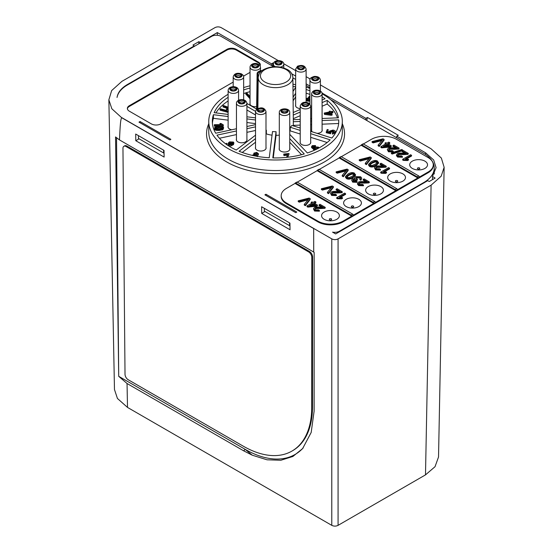 <?xml version="1.0" encoding="UTF-8"?>
<svg xmlns="http://www.w3.org/2000/svg" width="553" height="553" viewBox="0 0 553 553"><rect width="100%" height="100%" fill="white"/><g stroke="black" fill="none" stroke-linecap="round" stroke-linejoin="round"><path stroke-width="0.83" d="M279.127 61.411A2.668 1.541 180 0 1 281.228 62.918A2.668 1.541 180 0 1 277.986 64.425A2.668 1.541 180 0 1 275.885 62.918A2.668 1.541 180 0 1 279.127 61.411M293.857 90.146A63.215 36.498 0 0 0 293.007 90.001M295.655 87.36L293.021 91.439M300.217 128.047L291.915 125.434A17.772 10.258 180 0 1 290.207 127.238L290.235 130.881A17.807 10.279 180 0 1 289.758 131.261M292.883 77.565C292.406 73.819 290.525 71.123 287.249 69.484C279.445 65.772 271.641 65.772 263.836 69.484L263.733 69.54C260.511 71.178 258.666 73.853 258.196 77.565A17.343 10.016 0 0 0 268.855 86.869A17.343 10.016 0 0 0 287.809 84.706A17.343 10.016 0 0 0 292.883 77.565L293.311 121.383A17.772 10.258 180 0 1 293.304 121.736L293.339 125.372A17.807 10.279 180 0 1 293.297 125.87M228.126 94.293A66.782 38.551 0 0 0 208.764 121.439A66.782 38.551 0 0 0 249.984 157.059A66.782 38.551 0 0 0 322.758 148.702A66.782 38.551 0 0 0 342.321 121.439A66.782 38.551 0 0 0 322.095 93.803M309.936 88.39A66.782 38.551 0 0 0 306.113 87.167M295.655 84.678A66.782 38.551 0 0 0 292.952 84.222M250.039 85.805A66.782 38.551 0 0 0 243.652 87.568M292.972 86.358A63.215 36.498 180 0 1 295.655 86.842M243.652 89.925A63.215 36.498 180 0 1 250.039 88.045M256.613 109.059L246.915 103.459M246.915 106.37L255.534 111.347M228.126 114.436L214.17 112.681A63.215 36.498 180 0 1 228.126 97.3M255.527 117.872L246.915 116.794M236.449 128.759L215.711 133.225A63.215 36.498 180 0 1 212.324 121.439A63.215 36.498 180 0 1 213.417 114.692L228.126 116.538M246.915 118.895L255.527 119.98M255.527 124.653L246.915 126.506M255.527 135.16L236.242 150.029A63.215 36.498 180 0 1 216.956 135.153L236.449 130.957M246.915 128.704L255.527 126.844M265.993 130.522L266.366 130.232A17.772 10.258 180 0 1 265.993 130.093M289.758 138.623L304.261 153.955A63.215 36.498 180 0 1 272.809 157.902L276.051 131.697A17.772 10.258 180 0 1 272.505 131.552L269.256 157.757A63.215 36.498 180 0 1 239.096 151.266L255.527 138.589M310.675 133.688L330.148 139.826A63.215 36.498 180 0 1 307.385 152.967L289.758 134.331M290.207 127.238L300.217 130.39M322.095 120.547L338.699 119.863A63.215 36.498 180 0 1 338.754 121.439A63.215 36.498 180 0 1 331.855 138.022L310.675 131.344M293.304 121.736L300.217 121.453M310.675 121.017L311.636 120.983M322.095 102.602L327.196 100.397A63.215 36.498 180 0 1 338.443 117.81L322.095 118.487M311.636 118.923L310.675 118.957M300.217 119.393L293.297 119.676M293.249 115.072L300.217 112.059M322.095 96.747A63.215 36.498 180 0 1 325.06 98.752L322.095 100.031M300.217 109.494L293.228 112.515M306.113 89.496A63.215 36.498 180 0 1 309.936 90.816M293.076 97.238L295.655 93.25M278.221 60.56L221.221 27.65C219.119 26.62 217.025 26.62 214.923 27.65L121.902 81.36L111.644 90.588L108.865 99.817L111.83 108.761L121.681 117.706C120.754 119.372 120.284 121.923 119.489 139.93L115.549 136.944L118.715 376.323L127.045 383.505L243.638 450.819L252.251 455.195L267.044 459.806L280.855 460.255L292.883 456.467L302.615 448.594L311.18 432.467L314.132 411.059L314.159 252.445L313.717 252.189L313.675 228.555L121.902 117.837M283.737 63.74L295.655 70.625M306.113 76.667L310.157 78.996M320.394 84.906L431.098 148.819L441.356 158.054L444.135 167.282L438.529 456.992L435.031 466.697L425.492 474.875L338.077 525.35C335.975 526.38 333.881 526.38 331.779 525.35L127.508 407.416L117.436 398.471L114.471 389.526L108.865 99.817M425.492 474.875L431.098 185.172L441.17 176.227L444.135 167.282M431.098 185.172L338.077 238.875L338.077 525.35M331.779 525.35L331.779 238.875C333.881 239.905 335.975 239.905 338.077 238.875M331.779 238.875L121.902 117.706M425.589 154.529L425.616 152.835L433.676 159.976L436.089 167.656L432.481 176.448L435.142 178.087L429.252 181.495L427.739 180.672L335.664 233.94L332.533 232.129A6.677 3.857 0 0 0 339.445 231.216L423.812 182.511A35.613 20.565 0 0 0 434.243 167.967A35.613 20.565 0 0 0 423.812 153.43L330.556 99.588M309.936 87.685L306.113 85.48M295.655 79.438L292.89 77.842M273.327 66.547L221.082 36.38A6.677 3.857 0 0 0 211.633 36.38L127.273 85.093A35.613 20.565 0 0 0 117.036 97.466C117.81 92.455 121.259 88.141 127.384 84.519L127.39 85.024M280.392 67.107A5.233 3.021 0 0 0 283.668 64.922A5.233 3.021 0 0 0 283.786 64.279C284.187 60.042 274.73 59.192 273.514 63.256L272.988 62.959L271.461 63.837L217.336 32.586L200.269 42.436L198.859 41.669L192.962 45.076L194.29 45.892L127.384 84.519M295.655 76.044L291.866 73.86M425.616 152.835L396.75 136.169L398.278 135.291L367.427 117.478L365.899 118.363L321.977 93.001M309.936 86.047L306.113 83.842M265.952 194.241L296.802 212.048L295.751 212.656L264.901 194.843L265.952 194.241L265.952 195.451M260.131 65.779A6.677 3.857 180 0 0 260.339 64.825A6.677 3.857 180 0 0 258.382 62.102L236.345 49.376A6.677 3.857 180 0 0 226.903 49.376L129.319 105.72A6.677 3.857 180 0 0 127.363 108.443A6.677 3.857 180 0 0 129.319 111.174L151.349 123.893A6.677 3.857 180 0 0 160.799 123.893L233.186 82.1M243.534 76.127L250.039 72.367M281.187 195.686A17.807 10.279 0 0 0 286.399 202.951L317.878 221.131A17.807 10.279 0 0 0 343.067 221.131L351.722 216.133A0.892 0.512 -120 0 0 351.093 215.041L295.689 183.05A0.892 0.512 -120 0 0 295.24 183.008A0.892 0.512 -120 0 0 295.06 183.416L286.399 188.414A17.807 10.279 0 0 0 281.187 195.686L281.187 196.412A17.807 10.279 180 0 0 286.399 203.684L317.878 221.857A17.807 10.279 180 0 0 343.067 221.857L428.057 172.785A17.807 10.279 180 0 0 433.275 165.513L433.275 164.787A17.807 10.279 0 0 0 428.057 157.515L396.577 139.342A17.807 10.279 0 0 0 371.395 139.342L363.369 143.98L418.773 175.965A0.892 0.512 60 0 1 419.402 177.057L428.057 172.059A17.807 10.279 0 0 0 433.275 164.787M140.033 121.542L170.884 139.349L169.833 139.957L138.983 122.144L140.033 121.542L140.033 122.752M303.231 447.854A100.155 57.215 -120.5 0 1 245.235 449.368L118.715 376.323L116.538 137.773M313.717 252.064L119.489 139.93M126.07 146.517L126.858 146.054A4.452 2.544 -120.5 0 0 124.632 145.84L123.844 146.303A4.452 2.544 -120.5 0 0 122.96 148.322L125.019 374.305A4.452 2.544 -120.5 0 0 128.199 379.738L243.175 446.119A97.943 55.95 -120.5 0 0 292.184 450.944A97.943 55.95 -120.5 0 0 311.712 407.443L311.802 257.387A4.452 2.544 -120.5 0 0 308.622 251.912L126.07 146.517A4.452 2.544 -120.5 0 0 123.844 146.303M292.184 450.944L292.972 450.481A97.943 55.95 -120.5 0 0 312.493 406.98L312.59 256.924A4.452 2.544 -120.5 0 0 309.41 251.449L308.622 251.912M126.858 146.054L309.41 251.449M164.123 157.073L164.013 150.409L135.685 134.047L135.789 140.711L164.123 157.073M290.042 229.772L289.938 223.108L261.604 206.746L261.707 213.41L290.042 229.772M265.011 211.509L261.707 213.41M289.551 222.88L289.551 225.672L289.979 225.921M264.362 208.343L264.362 211.135L289.551 225.672M139.093 138.81L135.789 140.711M163.626 150.181L163.626 152.974L164.061 153.222M138.444 135.644L138.444 138.437L163.626 152.974M194.29 45.892L194.297 46.397M198.859 41.669L198.88 43.749M200.276 42.94L200.269 42.436M217.329 35.295L217.336 32.586M396.736 137.801L396.75 136.169M271.461 63.837L271.447 65.461M365.899 118.363L365.886 119.987M366.784 120.506L367.427 117.478M432.481 176.448L432.439 179.649M272.346 65.98L272.988 62.959M240.735 76.342A2.668 1.541 0 0 0 236.283 76.19A2.668 1.541 0 0 0 236.11 76.342M240.555 76.494A2.668 1.541 180 0 1 237.576 77.033A2.668 1.541 180 0 1 235.751 75.567A2.668 1.541 180 0 1 236.283 74.648A2.668 1.541 180 0 1 239.262 74.109A2.668 1.541 180 0 1 241.094 75.567A2.668 1.541 180 0 1 240.555 76.494M228.126 100.936A63.215 36.498 0 0 0 215.94 112.902M246.915 109.999L255.527 114.976M228.064 112.425L220.025 110.171L220.025 109.259L228.064 111.519L228.126 112.356M226.412 110.413L226.419 110.033M228.126 108.775L222.997 106.936L222.997 106.024L228.126 107.863M272.055 135.16A17.807 10.279 180 0 1 266.346 133.881L266.366 130.232M279.3 135.126A17.807 10.279 180 0 1 276.051 135.354L276.051 131.697M250.039 91.68A63.215 36.498 0 0 0 243.652 93.561M250.039 98.724L245.836 94.169L245.836 93.257L250.039 97.812L250.039 98.724M256.647 106.625A5.343 3.083 180 0 1 249.928 103.646A5.343 3.083 180 0 1 250.039 103.017M250.039 96.457L246.728 92.987L245.836 93.257M254.339 64.397A2.668 1.541 180 0 1 257.94 65.842A2.668 1.541 180 0 1 256.205 67.286A2.668 1.541 180 0 1 252.597 65.842A2.668 1.541 180 0 1 254.339 64.397M257.58 66.616A2.668 1.541 0 0 0 254.339 65.938A2.668 1.541 0 0 0 252.956 66.616M327.148 142.515L310.675 137.324M300.217 134.026L290.235 130.881M315.369 146.6L315.542 145.577L312.334 145.605L311.553 146.628L313.592 148.757L315.659 149.649M314.553 150.16L311.553 147.533L311.553 146.628M314.892 146.925L312.673 147.098M310.675 141.713A5.343 3.083 180 0 1 310.786 142.342A5.343 3.083 180 0 1 309.224 144.52A5.343 3.083 180 0 1 303.403 145.19A5.343 3.083 180 0 1 300.106 142.342A5.343 3.083 180 0 1 300.217 141.713M314.892 146.745L314.892 146.013L315.542 145.577M319.185 147.845L318.341 147.091L314.588 146.891L314.007 148.176L312.604 146.967L312.922 145.999L314.892 146.013M312.604 146.967L312.5 146.593M313.924 148.722L314.007 148.176M316.537 149.22L314.671 147.99L315.127 147.361L317.657 147.533L318.376 148.28M317.844 148.563L314.871 148.46M307.046 105.775A2.668 1.541 180 0 1 304.247 105.913A2.668 1.541 180 0 1 302.774 104.538A2.668 1.541 180 0 1 303.846 103.3A2.668 1.541 180 0 1 306.639 103.155A2.668 1.541 180 0 1 308.118 104.538A2.668 1.541 180 0 1 307.046 105.775M307.758 105.312A2.668 1.541 0 0 0 303.846 104.849A2.668 1.541 0 0 0 303.134 105.312M301.537 154.709L289.758 142.259M276.051 135.354L273.258 157.916M289.758 148.308A5.343 3.083 180 0 1 289.869 148.937A5.343 3.083 180 0 1 285.666 151.951A5.343 3.083 180 0 1 279.189 148.937A5.343 3.083 180 0 1 279.3 148.308M287.546 157.273L289.074 153.955L287.733 157.252M283.938 155.607L283.724 154.1L283.938 155.607L287.159 155.213M284.719 112.667A2.668 1.541 180 0 1 281.857 111.132A2.668 1.541 180 0 1 284.339 109.591A2.668 1.541 180 0 1 287.201 111.132A2.668 1.541 180 0 1 284.719 112.667M286.841 111.906A2.668 1.541 0 0 0 284.339 111.139A2.668 1.541 0 0 0 282.217 111.906M283.938 154.695L287.85 154.225L286.502 157.384M289.074 153.955L288.901 153.478L283.724 154.1M266.346 133.881L265.993 134.158M255.527 142.225L242.249 152.469M257.366 156.699L257.366 155.794L257.173 156.361L256.551 154.819L258.472 153.603L258.306 155.02L257.352 155.635M265.993 147.326A5.343 3.083 180 0 1 266.104 147.955A5.343 3.083 180 0 1 258.894 150.845A5.343 3.083 180 0 1 255.417 147.955A5.343 3.083 180 0 1 255.527 147.326M258.306 155.02L258.306 154.107L256.917 152.365L253.903 153.119L253.744 154.481M253.903 153.119L254.394 154.349L252.092 155.338M255.624 154.363L254.871 153.312L256.599 152.856L257.352 153.893L255.624 154.363M253.053 155.552L255.279 154.84L256.191 156.188M256.343 155.746L256.205 156.167M257.221 154.045L254.871 154.218M256.136 156.174L254.055 155.766M259.481 111.506A2.668 1.541 180 0 1 258.092 110.151A2.668 1.541 180 0 1 262.039 108.796A2.668 1.541 180 0 1 263.428 110.151A2.668 1.541 180 0 1 259.481 111.506M263.069 110.925A2.668 1.541 0 0 0 262.039 110.344A2.668 1.541 0 0 0 258.445 110.925M255.527 130.48L246.915 132.34M236.449 134.593L219.43 138.257M246.915 139.079A5.343 3.083 180 0 1 247.025 139.709A5.343 3.083 180 0 1 243.368 142.633A5.343 3.083 180 0 1 237.403 141.554A5.343 3.083 180 0 1 236.338 139.709A5.343 3.083 180 0 1 236.449 139.079M233.905 142.895L233.449 144.692L233.905 142.895L233.421 142.045L229.474 141.879L228.133 143.234L228.589 144.015L230.67 144.513L228.859 145.08L226.778 144.803L227.096 143.69L226.882 144.741M233.449 144.692L229.495 146.448M228.831 145.086L228.133 143.234M239.338 102.644A2.668 1.541 180 0 1 239.014 101.904A2.668 1.541 180 0 1 241.025 100.411A2.668 1.541 180 0 1 244.025 101.164A2.668 1.541 180 0 1 244.357 101.904A2.668 1.541 180 0 1 242.345 103.397A2.668 1.541 180 0 1 239.338 102.644M243.997 102.678A2.668 1.541 0 0 0 239.373 102.678M228.313 145.702L233.449 143.787M227.096 143.69L226.447 143.275L225.7 143.891M232.813 143.351L232.765 142.404L232.053 143.842L229.488 143.787L230.055 142.363L232.765 142.404L233.027 142.881M229.488 143.787L229.184 143.255M232.765 143.31L230.055 143.275L229.391 143.704M228.126 120.174L213.417 118.328L213.417 114.692M213.417 118.328A63.215 36.498 0 0 0 212.4 123.257M255.527 123.616L246.915 122.531M223.619 127.688C223.391 126.678 221.781 126.271 218.794 126.464C215.642 126.748 214.246 127.356 214.592 128.303C214.827 129.319 216.437 129.727 219.423 129.526L222.907 128.808L223.64 127.874L222.907 129.72L219.423 130.432C216.437 130.632 214.827 130.225 214.592 129.208L214.592 128.842M214.35 126.188L214.336 124.702L214.35 126.188L223.288 126.119L223.274 124.833L221.006 123.492L219.949 123.499L220.156 124.653M231.783 129.768A5.343 3.083 180 0 1 228.023 127.038A5.343 3.083 180 0 1 228.009 126.817A5.343 3.083 180 0 1 228.126 126.188M215.49 128.255C215.145 127.674 216.285 127.273 218.912 127.052C221.553 126.92 222.824 127.142 222.721 127.729C223.08 128.317 221.94 128.718 219.299 128.939C216.658 129.07 215.394 128.849 215.49 128.255L215.483 128.165M222.721 128.635C222.824 128.054 221.553 127.826 218.912 127.964C216.285 128.185 215.145 128.586 215.49 129.167M219.949 123.499L221.297 124.646L214.336 124.702M214.35 125.282L223.288 125.206M230.691 88.902A2.668 1.541 180 0 1 233.449 87.471A2.668 1.541 180 0 1 236.027 89.012A2.668 1.541 180 0 1 236.02 89.123A2.668 1.541 180 0 1 233.262 90.554A2.668 1.541 180 0 1 230.684 89.012A2.668 1.541 180 0 1 230.691 88.902M235.668 89.786A2.668 1.541 0 0 0 231.043 89.786M228.348 111.181L227.373 109.39L226.419 109.121L226.73 110.496L220.467 108.741L220.025 109.259M226.419 109.121L226.405 110.234M228.126 107.185L223.53 105.533L222.997 106.024M319.178 93.236A2.668 1.541 0 0 0 314.553 93.236M314.367 91.922A2.668 1.541 180 0 1 317.339 90.941A2.668 1.541 180 0 1 319.537 92.462A2.668 1.541 180 0 1 319.371 93.001A2.668 1.541 180 0 1 316.392 93.982A2.668 1.541 180 0 1 314.194 92.462A2.668 1.541 180 0 1 314.367 91.922M322.095 129.637A5.343 3.083 180 0 1 322.205 130.266A5.343 3.083 180 0 1 322.088 130.923A5.343 3.083 180 0 1 317.028 133.349M312.286 131.856A5.343 3.083 180 0 1 311.526 130.266A5.343 3.083 180 0 1 311.636 129.637M338.657 123.499L322.095 124.183M311.636 124.619L310.675 124.653M300.217 125.089L293.339 125.372M335.374 132.948L332.374 134.109L332.374 133.197L335.443 131.676L335.374 132.948L335.374 132.036C335.581 131.006 334.759 130.349 332.899 130.059L329.519 131.123L329.464 132.326M329.519 131.123L329.719 132.063L327.487 131.51L328.206 129.672L327.811 131.593M330.576 133.771L326.291 132.734L326.291 131.828L330.576 132.858L330.576 133.771L330.915 132.34L330.397 131.393L332.747 130.667L334.489 131.932L332.512 132.596L332.374 133.197M334.489 132.838L332.747 131.573L330.397 132.305M338.699 119.863L338.699 123.015M330.576 132.858L330.915 132.34M328.206 129.672L327.189 129.54L326.291 131.828M303.196 68.496A2.668 1.541 0 0 0 302.774 68.178A2.668 1.541 0 0 0 298.572 68.496M298.993 68.814A2.668 1.541 180 0 1 298.212 67.722A2.668 1.541 180 0 1 299.864 66.298A2.668 1.541 180 0 1 302.774 66.637A2.668 1.541 180 0 1 303.556 67.722A2.668 1.541 180 0 1 301.91 69.146A2.668 1.541 180 0 1 298.993 68.814M300.217 108.588A5.343 3.083 180 0 1 297.687 107.994A5.343 3.083 180 0 1 295.544 105.526A5.343 3.083 180 0 1 295.655 104.904M295.655 96.886L293.111 100.819M309.936 94.452A63.215 36.498 0 0 0 306.113 93.132M309.936 101.275L307.378 101.137L306.41 100.045L306.41 99.132L307.378 100.231L309.936 100.37M309.936 99.526L307.634 99.651M309.936 98.005L309.452 97.363L309.936 96.664M309.922 99.519L309.922 98.607L307.682 98.704L307.682 99.616M310.067 99.595L307.91 99.81L307.682 98.704L307.371 99.208M309.936 95.897L308.436 97.231L308.864 97.895L306.88 98.337L306.41 99.132M280.869 63.692A2.668 1.541 0 0 0 279.127 62.952A2.668 1.541 0 0 0 276.244 63.692M317.477 79.508A2.668 1.541 0 0 0 312.853 79.508M312.556 79.065A2.668 1.541 180 0 1 312.493 78.74A2.668 1.541 180 0 1 314.878 77.206A2.668 1.541 180 0 1 317.775 78.408A2.668 1.541 180 0 1 317.837 78.74A2.668 1.541 180 0 1 315.452 80.275A2.668 1.541 180 0 1 312.556 79.065M311.636 118.854A5.343 3.083 180 0 1 310.675 118.211M337.503 117.851A63.215 36.498 0 0 0 327.196 104.033L322.095 106.238M300.217 115.695L293.284 118.688M332.913 111.837L332.567 111.298L330.563 111.713L330.189 111.112L329.242 111.312L329.623 111.913L324.203 113.047L324.48 113.496L331.171 114.381L332.118 114.181L330.908 112.259L332.913 111.837L332.913 112.75L331.413 113.061M332.118 114.181L332.118 115.093L331.171 115.287L324.48 114.409L324.203 113.047M327.196 100.397L327.196 104.033M331.171 114.381L331.171 115.287M324.48 113.496L324.48 114.409M329.242 111.312L329.242 111.989M326.187 113.247L329.968 112.459L330.832 113.842L326.187 113.247M329.968 112.459L329.968 113.365L328.883 113.593M330.217 113.766L329.968 113.365M260.311 65.192A6.677 3.857 0 0 0 258.382 62.828L236.345 50.102A6.677 3.857 0 0 0 226.903 50.102L129.319 106.446A6.677 3.857 0 0 0 127.39 108.81M295.24 183.008L296.816 182.103A0.892 0.512 60 0 1 297.258 182.144L352.662 214.129A0.892 0.512 60 0 1 353.298 215.221L373.759 203.407A0.892 0.512 -120 0 0 373.13 202.315L317.726 170.331A0.892 0.512 -120 0 0 317.277 170.289A0.892 0.512 -120 0 0 317.09 170.697L373.759 203.407L395.796 190.688A0.892 0.512 -120 0 0 395.16 189.596L339.756 157.605A0.892 0.512 -120 0 0 339.314 157.564A0.892 0.512 -120 0 0 339.127 157.971L319.295 169.418A0.892 0.512 60 0 0 318.853 169.377L317.277 170.289M339.756 157.605L341.332 156.699L396.736 188.684A0.892 0.512 60 0 1 397.365 189.776L417.826 177.962A0.892 0.512 -120 0 0 417.197 176.87L361.793 144.886A0.892 0.512 -120 0 0 361.351 144.845A0.892 0.512 -120 0 0 361.164 145.252L341.332 156.699A0.892 0.512 60 0 0 340.89 156.658L339.314 157.564M295.06 183.416L351.722 216.133L353.298 215.221M317.09 170.697L295.689 183.05M337.337 198.741L337.337 198.009L336.715 197.649L336.715 198.375L337.337 198.741L341.581 198.914L342.521 198.368L342.521 197.642L339.424 197.2L345.577 193.647L345.577 194.373L340.537 197.283M336.452 194.877L336.452 195.603L331.627 195.444L330.459 193.246L331.627 194.711L336.452 194.877L335.56 194.241L332.45 194.269L331.765 193.391L332.325 192.624C332.809 192.202 334.482 192.078 337.337 192.25L342.259 191.732L337.06 188.732L336.127 189.264L336.127 189.997L338.844 191.559M342.259 191.732L342.259 192.458L341.478 192.783L337.337 192.976C334.482 192.803 332.809 192.928 332.325 193.356L331.876 193.757M331.088 187.799A22.632 13.065 180 0 1 330.272 188.02L322.427 190.094L321.362 189.479L321.362 188.753L322.427 189.368L330.272 187.294A22.632 13.065 0 0 0 331.973 186.796L327.431 192.257L327.431 192.983L328.558 193.64L333.39 187.336L333.39 186.61L332.318 185.988L321.362 188.753M346.213 199.322A8.903 5.143 180 0 1 357.556 198.721A8.903 5.143 180 0 1 360.639 205.052A8.903 5.143 180 0 1 358.807 206.587A8.903 5.143 180 0 1 344.381 205.052A8.903 5.143 180 0 1 346.213 199.322M317.726 170.331L319.295 169.418L374.699 201.41A0.892 0.512 60 0 1 375.328 202.502M339.127 157.971L395.796 190.688L397.365 189.776M345.888 170.898A22.632 13.065 180 0 1 345.072 171.126L337.226 173.193L336.162 172.584L336.162 171.852L337.226 172.467L345.072 170.393A22.632 13.065 0 0 0 346.772 169.895L342.231 175.356L342.231 176.089L343.358 176.739L348.19 170.435L348.19 169.709L347.118 169.094L336.162 171.852M357.404 179.338L355.945 178.114L356.602 177.236L359.872 177.223L360.48 178.018L359.865 179.006L360.957 179.49L361.78 178.218L360.674 176.766L355.558 176.656L354.653 177.796L355.095 178.619L352.413 178.916L351.618 180.036L352.676 182.151L357.086 182.338L357.086 181.612L356.291 180.955L353.45 180.955L352.869 180.202L353.388 179.504L356.457 179.766L357.404 179.338L357.404 180.064L356.457 180.492L352.994 180.568M360.376 178.398L359.872 177.948L356.602 177.962L356.042 178.481M361.78 178.218L360.957 180.216L359.865 179.732L359.865 179.006M354.653 178.55L354.653 177.796M352.676 182.151L351.618 180.036M357.48 183.409L358.648 184.875L363.48 185.034L363.48 185.76L358.648 185.601L357.48 184.135L358.379 182.193C358.932 181.647 360.798 181.467 363.978 181.647L367.012 181.654L363.155 179.428L364.088 178.889L369.286 181.889L369.286 182.614L368.498 182.939L364.358 183.133C361.503 182.96 359.837 183.084 359.353 183.513L358.904 183.914M363.155 179.428L363.155 180.154L365.872 181.716M355.475 175.425L353.056 177.727C350.367 179.276 348.176 179.559 346.468 178.564L345.494 177.292L345.494 176.566L346.468 177.838C348.176 178.833 350.367 178.55 353.056 177.001L355.496 174.492L355.475 175.425L354.501 173.2C352.786 172.218 350.595 172.495 347.927 174.043L345.494 176.566M380.837 193.868A8.903 5.143 180 0 1 366.418 192.333A8.903 5.143 180 0 1 368.25 186.596A8.903 5.143 180 0 1 379.593 185.995A8.903 5.143 180 0 1 382.669 192.333A8.903 5.143 180 0 1 380.837 193.868M361.164 145.252L417.826 177.962L419.402 177.057M368.955 158.773A22.632 13.065 180 0 1 368.139 158.994L360.293 161.068L359.229 160.453L359.229 159.727L360.293 160.342L368.139 158.269A22.632 13.065 0 0 0 369.839 157.771L365.298 163.232L365.298 163.958L366.425 164.607L371.257 158.31L371.257 157.584L370.185 156.962L359.229 159.727M380.436 169.377L380.436 170.11L375.605 169.944L374.436 167.753L375.605 169.218L380.436 169.377L379.538 168.748L376.427 168.769L375.75 167.891L376.31 167.13C376.787 166.702 378.459 166.577 381.314 166.75L386.243 166.232L381.038 163.232L380.111 163.771L380.111 164.497L382.828 166.066M386.243 166.232L386.243 166.965L385.455 167.282L381.314 167.476C378.459 167.303 376.787 167.435 376.31 167.856L375.86 168.257M385.565 173.414L381.314 173.241L380.692 172.882L380.692 172.156L388.593 167.594L389.561 168.153L383.402 171.707L386.499 172.149L385.565 172.688L385.565 173.414L386.499 172.875L386.499 172.149M384.515 171.789L389.561 168.879L389.561 168.153M378.542 163.301L376.123 165.603C373.434 167.151 371.243 167.428 369.535 166.439L368.561 165.167L368.561 164.435L369.535 165.713C371.243 166.702 373.434 166.425 376.123 164.877L378.563 162.368L378.542 163.301L377.568 161.075C375.853 160.094 373.662 160.37 370.994 161.911L368.561 164.435M402.874 181.142A8.903 5.143 180 0 1 388.455 179.607A8.903 5.143 180 0 1 390.287 173.877A8.903 5.143 180 0 1 401.63 173.276A8.903 5.143 180 0 1 404.706 179.607A8.903 5.143 180 0 1 402.874 181.142M361.351 144.845L362.92 143.932A0.892 0.512 60 0 1 363.369 143.98L361.793 144.886M381.791 140.614A22.632 13.065 180 0 1 380.969 140.842L373.123 142.916L372.065 142.301L372.065 141.575L373.123 142.19L380.969 140.116A22.632 13.065 0 0 0 382.676 139.619L378.134 145.08L378.134 145.805L379.261 146.455L384.093 140.158L384.093 139.432L383.015 138.81L372.065 141.575M393.266 151.225L393.266 151.951L388.441 151.792L387.273 149.6L388.441 151.066L393.266 151.225L392.374 150.596L389.264 150.616L388.579 149.739L389.139 148.978C389.623 148.55 391.289 148.425 394.151 148.598L399.072 148.08L393.874 145.08L392.941 145.619L392.941 146.345L395.658 147.914M399.072 148.08L399.072 148.812L398.291 149.13L394.151 149.324C391.289 149.151 389.623 149.275 389.139 149.704L388.69 150.105M407.561 160.55L403.317 160.377L402.688 160.017L402.688 159.292L410.589 154.729L411.556 155.289L405.404 158.842L408.494 159.285L407.561 159.824L407.561 160.55L408.494 160.011L408.494 159.285M406.517 158.925L411.556 156.015L411.556 155.289M402.37 150.755L392.174 154.066L391.393 153.616L391.393 152.891L392.174 153.34L402.591 149.96L402.591 150.63M396.432 154.888L397.607 156.354L402.432 156.52L402.432 157.246L397.607 157.08L396.432 155.614L397.337 153.679C397.884 153.133 399.75 152.946 402.93 153.126L405.964 153.133L402.107 150.907L403.04 150.375L408.238 153.375L408.238 154.1L407.45 154.425L403.317 154.619C400.455 154.446 398.789 154.57 398.305 154.992L397.856 155.4M402.107 150.907L402.107 151.633L404.824 153.202M384.943 143.123L385.828 142.612L386.893 143.22L388.773 142.135L389.741 142.695L387.86 143.78L391.268 145.75L390.383 146.262L381.694 147.139L380.906 146.676L386.001 143.739L384.943 143.123L385.372 144.098M380.906 146.676L380.906 147.409L381.694 147.865L390.383 146.987L391.268 146.476L391.268 145.75M388.489 144.146L389.741 143.421L389.741 142.695M424.911 168.423A8.903 5.143 180 0 1 410.485 166.888A8.903 5.143 180 0 1 412.317 161.151A8.903 5.143 180 0 1 423.667 160.55A8.903 5.143 180 0 1 426.743 166.888A8.903 5.143 180 0 1 424.911 168.423M373.123 142.19L373.123 142.916M384.093 139.432L379.261 145.729L378.134 145.08M379.261 145.729L379.261 146.455M392.941 145.619L396.798 147.845L393.764 147.838C390.584 147.658 388.718 147.838 388.171 148.384L387.273 149.6M398.291 148.404L398.291 149.13M407.561 159.824L403.317 159.651L403.317 160.377M403.317 159.651L402.688 159.292M392.174 153.34L392.174 154.066M402.591 149.96L401.81 149.51L391.393 152.891M402.432 156.52L401.54 155.884L398.43 155.911L397.745 155.027L398.305 154.266C398.789 153.845 400.455 153.72 403.317 153.893L408.238 153.375M407.45 153.693L407.45 154.425M389.436 145.716L386.969 144.292L383.416 146.345L389.436 145.716M390.383 146.262L390.383 146.987M381.694 147.139L381.694 147.865M386.969 144.292L386.969 145.017L388.365 145.826M384.957 146.186L386.969 145.017M360.293 160.342L360.293 161.068M371.257 157.584L366.425 163.882L365.298 163.232M366.425 163.882L366.425 164.607M380.111 163.771L383.969 165.997L380.934 165.99C377.747 165.81 375.888 165.99 375.335 166.543L374.436 167.753M385.455 166.557L385.455 167.282M385.565 172.688L381.314 172.515L381.314 173.241M381.314 172.515L380.692 172.156M376.773 161.531L377.257 162.547L375.128 164.296L371.969 165.547L370.344 165.257L369.86 164.241L371.989 162.485L375.024 161.262L376.773 161.531L376.773 162.257L375.024 161.988L371.989 163.218L369.86 164.967M377.257 163.273L376.773 162.257M307.931 199.868A22.632 13.065 180 0 1 307.109 200.096L299.263 202.17L298.205 201.555L298.205 200.829L299.263 201.444L307.109 199.37A22.632 13.065 0 0 0 308.816 198.873L304.274 204.334L304.274 205.059L305.401 205.709L310.233 199.412L310.233 198.686L309.155 198.064L298.205 200.829M319.406 210.479L319.406 211.205L314.581 211.046L313.413 208.854L314.581 210.32L319.406 210.479L318.514 209.843L315.404 209.87L314.719 208.993L315.279 208.232C315.763 207.804 317.429 207.679 320.291 207.852L325.212 207.334L320.014 204.334L319.081 204.873L319.081 205.598L321.798 207.161M325.212 207.334L325.212 208.059L324.431 208.384L320.291 208.578C317.429 208.405 315.763 208.529 315.279 208.958L314.83 209.359M311.083 202.377L311.968 201.866L313.033 202.474L314.913 201.389L315.881 201.949L314 203.034L317.408 205.004L316.523 205.516L307.834 206.387L307.046 205.93L312.141 202.992L311.083 202.377L311.512 203.352M307.046 205.93L307.046 206.663L307.834 207.119L316.523 206.241L317.408 205.73L317.408 205.004M314.629 203.4L315.881 202.674L315.881 201.949M336.77 219.313A8.903 5.143 180 0 1 322.344 217.771A8.903 5.143 180 0 1 324.176 212.041A8.903 5.143 180 0 1 335.519 211.44A8.903 5.143 180 0 1 338.602 217.778A8.903 5.143 180 0 1 336.77 219.313M299.263 201.444L299.263 202.17M310.233 198.686L305.401 204.983L304.274 204.334M305.401 204.983L305.401 205.709M319.081 204.873L322.938 207.099L319.904 207.092C316.724 206.912 314.857 207.092 314.311 207.638L313.413 208.854M324.431 207.658L324.431 208.384M315.576 204.969L313.109 203.545L309.556 205.598L315.576 204.969M316.523 205.516L316.523 206.241M307.834 206.387L307.834 207.119M313.109 203.545L313.109 204.271L314.505 205.08M311.097 205.44L313.109 204.271M337.226 172.467L337.226 173.193M348.19 169.709L343.358 176.013L342.231 175.356M343.358 176.013L343.358 176.739M352.676 181.425L357.086 181.612M360.957 179.49L360.957 180.216M356.457 180.492L356.457 179.766M363.48 185.034L362.588 184.405L359.471 184.426L358.793 183.548L359.353 182.787C359.837 182.359 361.503 182.234 364.358 182.407L369.286 181.889M368.498 182.214L368.498 182.939M353.706 173.656L354.19 174.672L352.061 176.428L348.902 177.672L347.277 177.389L346.793 176.366L348.922 174.617L351.95 173.386L353.706 173.656L353.706 174.389L351.95 174.112L348.922 175.342L346.793 177.091M354.19 175.398L353.706 174.389M342.521 197.642L341.581 198.181L337.337 198.009M336.715 197.649L344.616 193.087L345.577 193.647M341.581 198.914L341.581 198.181M336.127 189.264L339.984 191.497L336.95 191.49C333.77 191.303 331.904 191.49 331.358 192.036L330.459 193.246M341.478 192.057L341.478 192.783M322.427 189.368L322.427 190.094M333.39 186.61L328.558 192.907L327.431 192.257M328.558 192.907L328.558 193.64M282.037 63.353A3.56 2.053 0 0 0 279.313 60.906A3.56 2.053 0 0 0 275.076 62.482A3.56 2.053 0 0 0 277.8 64.922A3.56 2.053 0 0 0 282.037 63.353M273.445 63.636A5.233 3.021 0 0 0 273.327 64.279A5.233 3.021 0 0 0 275.394 66.685M342.321 121.439L342.321 131.98A66.782 38.551 180 0 1 322.758 159.243A66.782 38.551 180 0 1 249.984 167.6A66.782 38.551 180 0 1 208.764 131.98L208.764 121.439M342.321 123.761A69.007 39.837 180 0 1 324.334 161.967A69.007 39.837 180 0 1 241.253 168.375A69.007 39.837 180 0 1 208.764 123.761M127.045 383.505L127.508 407.416M243.638 450.819L245.235 449.368L252.251 455.195M311.802 257.387L312.59 256.924M312.493 406.98L311.712 407.443M423.812 182.511L423.812 183.05M339.445 231.762L339.445 231.216M240.555 73.922A3.56 2.053 0 0 0 235.571 74.337A3.56 2.053 0 0 0 236.283 77.213A3.56 2.053 0 0 0 241.274 76.805A3.56 2.053 0 0 0 240.555 73.922M233.186 76.929A5.233 3.021 0 0 0 235.288 79.349A5.233 3.021 0 0 0 242.608 78.74A5.233 3.021 0 0 0 243.652 76.929C243.949 76.058 243.14 75.001 241.219 73.756C236.795 72.595 234.113 73.653 233.186 76.929L233.186 86.655M260.2 72.429L259.329 71.925L260.926 71.005L261.348 71.247M257.283 108.685L257.753 74.641A2.226 1.286 -60 0 1 258.216 73.093A2.226 1.286 -60 0 1 259.329 71.925A2.226 1.286 -120 0 0 258.216 71.814L258.216 71.814A2.226 2.226 0 0 0 257.104 73.722A2.226 1.286 0.8 0 0 257.753 74.641L258.631 75.146M261.873 70.805A2.226 2.226 0 0 0 259.813 70.895A2.226 1.286 60 0 1 259.82 70.895A2.226 1.286 60 0 1 260.926 71.005A2.226 1.286 -60 0 1 261.852 70.819M257.097 70.031A5.233 3.021 0 0 0 260.504 67.203L260.007 65.579C256.094 61.362 249.984 64.079 250.039 67.203A5.233 3.021 0 0 0 250.371 68.261A5.233 3.021 0 0 0 257.097 70.031M251.933 66.56A3.56 2.053 0 0 0 256.516 67.77A3.56 2.053 0 0 0 258.61 65.123A3.56 2.053 0 0 0 254.027 63.913A3.56 2.053 0 0 0 251.933 66.56M286.233 81.996A15.118 8.73 0 0 0 286.233 69.65A15.118 8.73 0 0 0 264.846 69.65A15.118 8.73 0 0 0 264.846 81.996A15.118 8.73 0 0 0 286.233 81.996M313.91 145.785L313.91 146.697M312.922 145.999L312.922 146.911M313.592 148.757L313.592 149.663M315.127 147.361L315.127 148.273M317.657 147.533L317.657 148.446M301.261 107.711A5.233 3.021 0 0 0 308.581 108.319A5.233 3.021 0 0 0 310.675 105.9L309.314 103.349C304.675 101.303 301.641 102.153 300.217 105.9A5.233 3.021 0 0 0 301.261 107.711M308.298 103.307A3.56 2.053 0 0 0 303.314 102.893A3.56 2.053 0 0 0 302.595 105.768A3.56 2.053 0 0 0 307.579 106.183A3.56 2.053 0 0 0 308.298 103.307M279.3 149.559L279.3 112.494A5.233 3.021 0 0 0 279.313 112.708A5.233 3.021 0 0 0 284.906 115.508A5.233 3.021 0 0 0 289.758 112.494A5.233 3.021 0 0 0 289.744 112.28M288.085 110.987A3.56 2.053 0 0 0 284.277 109.079A3.56 2.053 0 0 0 280.979 111.277A3.56 2.053 0 0 0 284.781 113.185A3.56 2.053 0 0 0 288.085 110.987M256.599 152.856L256.599 153.762M255.279 154.84L255.279 155.752M255.527 111.512A5.233 3.021 0 0 0 258.251 114.167A5.233 3.021 0 0 0 265.35 112.957A5.233 3.021 0 0 0 265.993 111.512C264.472 107.538 261.279 106.826 256.419 109.383L255.527 111.512L255.527 148.577M263.885 111.132A3.56 2.053 0 0 0 262.468 108.347A3.56 2.053 0 0 0 257.636 109.162A3.56 2.053 0 0 0 259.053 111.955A3.56 2.053 0 0 0 263.885 111.132M236.449 103.266A5.233 3.021 0 0 0 237.092 104.717A5.233 3.021 0 0 0 244.191 105.92A5.233 3.021 0 0 0 246.915 103.266C246.175 100.211 243.7 99.077 239.477 99.872C237.396 100.687 236.394 101.821 236.449 103.266L236.449 140.338M243.389 103.708A3.56 2.053 0 0 0 244.806 100.922A3.56 2.053 0 0 0 239.974 100.1A3.56 2.053 0 0 0 238.557 102.893A3.56 2.053 0 0 0 243.389 103.708M228.589 144.015L228.589 144.927M231.638 144.817L231.638 145.729M230.055 142.363L230.055 143.275M222.907 128.808L222.907 129.72M219.423 129.526L219.423 130.432M218.912 127.052L218.912 127.964M238.571 90.595A5.233 3.021 0 0 0 238.585 90.374C238.343 88.176 236.705 86.939 233.677 86.655C230.311 86.731 228.458 87.968 228.126 90.374A5.233 3.021 0 0 0 232.979 93.388A5.233 3.021 0 0 0 238.571 90.595M233.103 91.065A3.56 2.053 0 0 0 236.905 89.157A3.56 2.053 0 0 0 233.608 86.959A3.56 2.053 0 0 0 229.799 88.867A3.56 2.053 0 0 0 233.103 91.065M228.14 90.16A5.233 3.021 0 0 0 228.126 90.374L228.126 127.446M315.625 94.39A3.56 2.053 0 0 0 320.201 93.181A3.56 2.053 0 0 0 318.113 90.533A3.56 2.053 0 0 0 313.53 91.743A3.56 2.053 0 0 0 315.625 94.39M315.037 96.657A5.233 3.021 0 0 0 321.77 94.881A5.233 3.021 0 0 0 322.095 93.823C322.378 92.42 321.169 91.231 318.466 90.263C314.484 89.8 312.21 90.989 311.636 93.823A5.233 3.021 0 0 0 315.037 96.657M332.747 130.667L332.747 131.573M303.403 69.18A3.56 2.053 0 0 0 303.403 66.27A3.56 2.053 0 0 0 298.364 66.27A3.56 2.053 0 0 0 298.364 69.18A3.56 2.053 0 0 0 303.403 69.18M304.585 71.219A5.233 3.021 0 0 0 306.113 69.09C304.966 65.579 302.104 64.611 297.535 66.187L295.655 69.09A5.233 3.021 0 0 0 297.189 71.219A5.233 3.021 0 0 0 304.585 71.219M309.853 96.727L309.853 97.632M307.378 100.231L307.378 101.137M315.922 80.745A3.56 2.053 0 0 0 318.646 78.298A3.56 2.053 0 0 0 314.408 76.729A3.56 2.053 0 0 0 311.685 79.176A3.56 2.053 0 0 0 315.922 80.745M316.281 83.054A5.233 3.021 0 0 0 320.394 80.102C319.952 77.482 317.892 76.259 314.201 76.438C310.841 77.496 309.424 78.713 309.936 80.102A5.233 3.021 0 0 0 310.053 80.745A5.233 3.021 0 0 0 316.281 83.054M129.319 106.446L129.319 105.72M226.903 49.376L226.903 50.102M236.345 50.102L236.345 49.376M258.382 62.102L258.382 62.828M428.057 172.059L428.057 172.785M343.067 221.857L343.067 221.131M352.662 214.129L351.093 215.041M418.773 175.965L417.197 176.87M380.969 140.116L380.969 140.842M388.441 151.066L388.441 151.792M394.151 148.598L394.151 149.324M389.139 148.978L389.139 149.704M397.607 156.354L397.607 157.08M403.317 153.893L403.317 154.619M398.305 154.266L398.305 154.992M417.771 167.932A1.196 0.691 0 0 0 417.771 168.907A1.196 0.691 0 0 0 419.457 168.907A1.196 0.691 -0 0 0 419.457 167.932A1.196 0.691 -0 0 0 417.771 167.932M368.139 158.269L368.139 158.994M375.605 169.218L375.605 169.944M381.314 166.75L381.314 167.476M376.31 167.13L376.31 167.856M376.123 164.877L376.123 165.603M369.535 165.713L369.535 166.439M371.989 162.485L371.989 163.218M395.734 180.658A1.196 0.691 0 0 0 395.734 181.633A1.196 0.691 0 0 0 397.42 181.633A1.196 0.691 -0 0 0 397.42 180.658A1.196 0.691 -0 0 0 395.734 180.658M396.736 188.684L395.16 189.596M317.878 221.131L317.878 221.857M286.399 203.684L286.399 202.951M307.109 199.37L307.109 200.096M314.581 210.32L314.581 211.046M320.291 207.852L320.291 208.578M315.279 208.232L315.279 208.958M329.629 218.822A1.196 0.691 0 0 0 329.629 219.797A1.196 0.691 0 0 0 331.316 219.797A1.196 0.691 0 0 0 331.316 218.822A1.196 0.691 0 0 0 329.629 218.822M345.072 170.393L345.072 171.126M359.872 177.223L359.872 177.948M356.602 177.236L356.602 177.962M356.312 179.67L356.312 180.396M353.388 179.504L353.388 180.23M358.648 184.875L358.648 185.601M364.358 182.407L364.358 183.133M359.353 182.787L359.353 183.513M353.056 177.001L353.056 177.727M346.468 177.838L346.468 178.564M348.922 174.617L348.922 175.342M373.704 193.377A1.196 0.691 0 0 0 373.704 194.352A1.196 0.691 0 0 0 375.39 194.352A1.196 0.691 -0 0 0 375.39 193.377A1.196 0.691 -0 0 0 373.704 193.377M374.699 201.41L373.13 202.315M331.627 194.711L331.627 195.444M337.337 192.25L337.337 192.976M332.325 192.624L332.325 193.356M330.272 187.294L330.272 188.02M353.353 207.078A1.196 0.691 0 0 0 353.353 206.103A1.196 0.691 0 0 0 351.667 206.103A1.196 0.691 0 0 0 351.667 207.078A1.196 0.691 0 0 0 353.353 207.078M273.327 66.768L273.514 63.256M283.786 67.964L283.786 64.279M434.243 173.96L434.243 167.967M243.652 99.803L243.652 76.929M258.196 77.565L257.892 108.367M259.813 70.895L258.216 71.814M260.504 70.639L260.504 67.203M250.039 104.268L250.039 67.203M257.104 73.715L256.613 109.19M300.217 142.964L300.217 105.9M310.675 142.964L310.675 105.9M279.3 112.494C278.906 107.87 289.537 107.545 289.737 112.141L289.758 149.559M265.993 148.577L265.993 111.512M246.915 140.338L246.915 103.266M238.585 100.231L238.585 90.374M311.636 130.895L311.636 93.823M322.095 130.895L322.095 93.823M306.113 102.201L306.113 69.09M295.655 106.155L295.655 69.09M308.436 98.144L308.436 97.231M320.394 91.031L320.394 80.102M309.936 103.936L309.936 80.102"/></g></svg>
